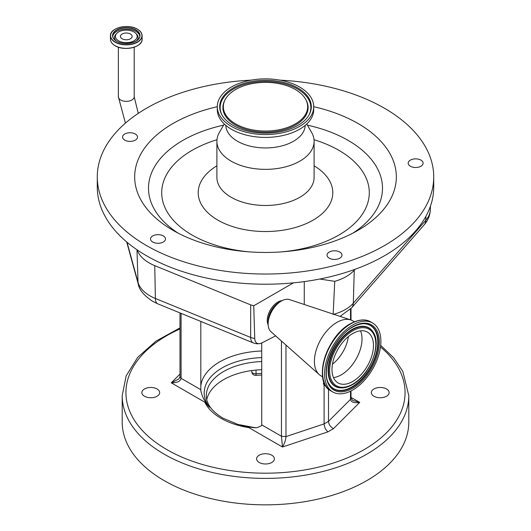 <?xml version="1.0" encoding="UTF-8"?>
<svg xmlns="http://www.w3.org/2000/svg" width="531" height="531" viewBox="0 0 531 531"><rect width="100%" height="100%" fill="white"/><g stroke="black" fill="none" stroke-linecap="round" stroke-linejoin="round"><path stroke-width="0.8" d="M118.592 40.834A10.879 6.279 180 0 1 116.833 33.287A10.879 6.279 180 0 1 133.971 31.96A10.879 6.279 180 0 1 135.73 33.287A10.879 6.279 180 0 1 132.883 41.391A10.879 6.279 180 0 1 118.592 40.834M130.427 38.79A5.854 3.378 180 0 1 124.042 39.52A5.854 3.378 180 0 1 120.424 36.4A5.854 3.378 180 0 1 122.143 34.004A5.854 3.378 180 0 1 128.522 33.274A5.854 3.378 180 0 1 132.139 36.4A5.854 3.378 180 0 1 130.427 38.79M251.037 80.148A168.221 97.12 0 0 0 97.279 176.916L97.279 187.085A168.221 97.12 0 0 0 115.612 231.177A168.221 97.12 0 0 0 137.21 249.915A168.221 97.12 0 0 0 293.464 282.857A168.221 97.12 0 0 0 319.768 279.021A168.221 97.12 0 0 0 354.987 269.33A168.221 97.12 0 0 0 433.721 187.085L433.721 176.916A168.221 97.12 0 0 0 415.388 132.823A168.221 97.12 0 0 0 279.963 80.148M97.279 176.916A168.221 97.12 0 0 0 115.612 221.009A168.221 97.12 0 0 0 304.767 271.354A168.221 97.12 0 0 0 433.721 176.916M152.716 235.923A7.474 4.314 0 0 0 150.525 238.977A7.474 4.314 0 0 0 155.145 242.966A7.474 4.314 0 0 0 163.289 242.03A7.474 4.314 0 0 0 165.48 238.977A7.474 4.314 0 0 0 160.866 234.987A7.474 4.314 0 0 0 152.716 235.923M133.44 133.221A7.474 4.314 0 0 0 122.568 137.064A7.474 4.314 0 0 0 126.65 140.914A7.474 4.314 0 0 0 137.522 137.064A7.474 4.314 0 0 0 133.44 133.221M416.822 167.444A7.474 4.314 0 0 0 423.127 163.183A7.474 4.314 0 0 0 414.479 158.922A7.474 4.314 0 0 0 408.173 163.183A7.474 4.314 0 0 0 416.822 167.444M327.853 257.077A7.474 4.314 0 0 0 336.262 259.314A7.474 4.314 0 0 0 341.991 255.119A7.474 4.314 0 0 0 341.181 253.154A7.474 4.314 0 0 0 332.771 250.917A7.474 4.314 0 0 0 327.043 255.119A7.474 4.314 0 0 0 327.853 257.077M148.919 211.205A130.838 75.541 0 0 0 172.98 230.328A130.838 75.541 0 0 0 358.02 230.328A130.838 75.541 0 0 0 382.081 142.62A130.838 75.541 0 0 0 313.721 106.691A48.221 27.844 0 0 0 308.465 94.073A48.221 27.844 0 0 0 254.243 79.637A48.221 27.844 0 0 0 217.279 106.711A130.838 75.541 0 0 0 148.919 211.205M224.261 123.995L219.389 132.438A48.6 28.057 0 0 0 216.9 141.306A48.6 28.057 0 0 0 222.197 154.043A48.6 28.057 0 0 0 276.843 168.586A48.6 28.057 0 0 0 314.1 141.306A48.6 28.057 0 0 0 311.611 132.438L306.739 123.995M225.814 125.376A39.686 22.913 0 0 0 230.135 135.425A39.686 22.913 0 0 0 274.467 147.346A39.686 22.913 0 0 0 305.186 125.376M222.535 122.196A48.221 27.844 0 0 0 276.757 136.633A48.221 27.844 0 0 0 313.721 109.559L313.721 106.711A48.221 27.844 0 0 1 276.757 133.785A48.221 27.844 0 0 1 222.535 119.349A48.221 27.844 0 0 1 217.279 106.711L217.279 109.559A48.221 27.844 0 0 0 222.535 122.196M224.679 118.718A45.812 26.45 0 0 0 269.482 133.062A45.812 26.45 0 0 0 309.301 114.457A45.812 26.45 0 0 0 306.321 94.704A45.812 26.45 0 0 0 248.329 82.192A45.812 26.45 0 0 0 221.699 114.457A45.812 26.45 0 0 0 224.679 118.718M303.068 95.66A42.161 24.34 0 0 0 261.836 82.458A42.161 24.34 0 0 0 225.184 99.582A42.161 24.34 0 0 0 227.932 117.763A42.161 24.34 0 0 0 281.304 129.279A42.161 24.34 0 0 0 305.816 99.582A42.161 24.34 0 0 0 303.068 95.66M354.987 269.33L354.27 270.146A43.469 25.096 180 0 1 334.749 281.337L319.768 279.021M127.009 242.216L138.02 282.326A42.4 24.479 0 0 0 149.915 295.8A42.4 24.479 0 0 0 155.377 298.468L250.652 337.444L250.692 304.88L154.76 265.639A43.469 25.096 180 0 1 137.21 249.915M275.642 335.884L261.81 342.94A10.726 6.193 -60 0 1 259.705 343.63A10.726 6.193 -60 0 1 254.754 338.592L253.738 305.796L250.692 304.88M293.464 282.857L253.738 305.796M333.156 314.425L334.749 281.337M304.27 304.482L304.27 281.596M282.107 300.632A14.954 8.635 120 0 0 277.886 302.026A14.954 8.635 120 0 0 268.162 324.786M322.616 376.811L320.983 375.868A31.774 18.346 -60 0 1 319.224 374.594L270.976 331.736A18.691 10.793 -60 0 1 268.142 323.93L268.142 321.109A15.24 8.795 -60 0 1 278.914 302.451A15.24 8.795 -60 0 1 278.967 302.418M268.142 323.93A18.691 10.793 -60 0 1 281.357 301.037A18.691 10.793 -60 0 1 281.423 301.004A18.691 10.793 -60 0 1 289.541 299.59L350.772 319.941A31.774 18.346 -60 0 1 352.757 320.83L354.389 321.773M319.224 374.594A31.774 18.346 -60 0 1 316.682 348.621A31.774 18.346 -60 0 1 336.979 322.344A31.774 18.346 -60 0 1 350.772 319.941M352.591 390.093A39.812 22.986 -60 0 1 332.824 391.984A39.812 22.986 -60 0 1 326.751 359.991A39.812 22.986 -60 0 1 352.869 324.919A39.812 22.986 -60 0 1 372.636 323.027A39.812 22.986 -60 0 1 378.716 355.02A39.812 22.986 -60 0 1 352.591 390.093M352.63 381.523A29.344 16.946 -60 0 1 338.061 382.917A29.344 16.946 -60 0 1 333.581 359.341A29.344 16.946 -60 0 1 352.836 333.488A29.344 16.946 -60 0 1 367.406 332.094A29.344 16.946 -60 0 1 371.879 355.67A29.344 16.946 -60 0 1 352.63 381.523M181.084 313.363L181.084 378.311L200.811 389.701L200.811 321.434M200.811 389.701L200.818 390.59C201.813 395.17 203.366 398.881 205.49 401.708A6.233 3.598 120 0 1 204.793 402.173L171.267 382.818L178.794 379.015L179.989 376.784L179.989 312.918M200.857 391.168L200.818 390.59M179.989 376.784L181.084 378.311C180.487 381.338 177.215 382.838 171.267 382.818L179.989 374.096M261.723 357.595A61.291 35.385 0 0 0 209.466 407.257L205.49 401.708M209.466 407.257L204.793 402.173A62.93 36.334 180 0 0 221.002 418.302A62.93 36.334 180 0 0 248.933 427.661L240.662 425.271L249.63 427.196A6.233 3.598 -60 0 1 248.933 427.661L282.459 447.016L281.457 436.263L285.97 436.601C285.758 439.987 284.583 443.458 282.459 447.016L327.919 431.862C325.616 429.798 324.335 427.143 324.096 423.897L324.096 385.187A3.956 2.283 120 0 0 324.322 385.353A3.956 2.283 120 0 0 325.503 385.479M261.723 369.695A59.187 34.17 0 0 0 206.758 399.597M256.048 370.067L256.048 373.771A3.737 0.418 -94.6 0 1 255.829 375.357A3.737 3.737 0 0 1 251.794 371.627L251.794 370.558L251.794 371.627A3.737 2.157 0 0 0 252.889 373.154A3.737 2.157 0 0 0 256.048 373.771A68.532 39.566 180 0 1 261.723 373.452M408.797 422.112A143.297 82.736 180 0 1 320.339 498.549A143.297 82.736 180 0 1 164.172 480.615A143.297 82.736 180 0 1 122.203 422.112L122.203 395.661A143.297 82.736 180 0 0 164.172 454.164A143.297 82.736 180 0 0 320.339 472.099A143.297 82.736 180 0 0 408.797 395.661L408.797 422.112M271.792 455.213A8.901 5.137 0 0 0 262.095 454.105A8.901 5.137 0 0 0 256.599 458.85A8.901 5.137 0 0 0 259.208 462.481A8.901 5.137 0 0 0 268.905 463.596A8.901 5.137 0 0 0 274.401 458.85A8.901 5.137 0 0 0 271.792 455.213M386.528 388.977A8.901 5.137 0 0 0 376.824 387.862A8.901 5.137 0 0 0 371.335 392.608A8.901 5.137 0 0 0 373.937 396.245A8.901 5.137 0 0 0 383.641 397.361A8.901 5.137 0 0 0 389.137 392.608A8.901 5.137 0 0 0 386.528 388.977M157.063 388.977A8.901 5.137 0 0 0 147.359 387.862A8.901 5.137 0 0 0 141.863 392.608A8.901 5.137 0 0 0 144.472 396.245A8.901 5.137 0 0 0 154.176 397.361A8.901 5.137 0 0 0 159.665 392.608A8.901 5.137 0 0 0 157.063 388.977M351.011 397.367L359.733 402.398C354.144 403.301 351.071 402.279 350.513 399.339L351.011 398.257L352.79 400.5L359.733 402.398L333.488 428.65C330.481 426.99 328.815 424.561 328.503 421.348L328.503 389.143M324.096 381.205L323.339 383.448L324.096 385.187M261.723 342.98L261.723 424.866L261.604 425.683L256.938 427.747L249.63 427.196M125.429 123.126L118.373 96.795A7.912 4.567 0 0 0 123.258 101.009A7.912 4.567 0 0 0 131.88 100.02A7.912 4.567 0 0 0 134.197 96.795L134.197 47.193M115.101 45.719A15.718 9.073 180 0 1 112.579 43.788M139.985 43.788A15.718 9.073 180 0 1 115.167 45.759M137.476 29.265A15.824 9.14 180 0 1 142.109 35.723L142.109 39.214A15.824 9.14 180 0 1 132.338 47.657A15.824 9.14 180 0 1 115.094 45.673A15.824 9.14 180 0 1 110.455 39.214L110.455 35.723A15.824 9.14 180 0 1 115.147 29.232M142.109 35.723A15.824 9.14 180 0 1 132.338 44.166A15.824 9.14 180 0 1 115.094 42.188A15.824 9.14 180 0 1 110.455 35.723C109.744 27.818 128.369 23.371 137.443 29.192C140.483 30.997 142.042 33.174 142.109 35.723M137.356 29.198A15.665 9.04 180 0 1 137.356 41.989A15.665 9.04 180 0 1 115.207 41.989A15.665 9.04 180 0 1 115.207 29.198A15.665 9.04 180 0 1 137.356 29.198M136.002 29.982A13.746 7.938 180 0 1 136.002 41.206A13.746 7.938 180 0 1 116.568 41.206A13.746 7.938 180 0 1 116.568 29.982A13.746 7.938 180 0 1 136.002 29.982M116.568 41.206A13.58 7.839 180 0 1 112.698 35.723A13.58 7.839 180 0 1 121.088 28.482A13.58 7.839 180 0 1 135.89 30.181A13.58 7.839 180 0 1 139.865 35.723A13.58 7.839 180 0 1 135.943 41.239M112.745 36.347A13.58 7.839 180 0 1 121.592 29.61A13.58 7.839 180 0 1 135.89 31.429A13.58 7.839 180 0 1 139.819 36.347M116.15 40.894A11.768 6.797 180 0 1 116.057 34.077L116.833 33.287M135.73 33.287L136.507 34.077A11.768 6.797 180 0 1 136.414 40.894M352.849 233.155A116.999 67.55 0 0 0 369.749 157.548A116.999 67.55 0 0 0 307.403 125.143M223.597 125.143A116.999 67.55 0 0 0 161.251 218.878A116.999 67.55 0 0 0 178.15 233.155M281.49 251.886A103.784 59.917 0 0 0 357.974 165.48A103.784 59.917 0 0 0 314.02 139.719M216.98 139.719A103.784 59.917 0 0 0 173.026 219.887A103.784 59.917 0 0 0 249.51 251.886M216.9 165.811A67.291 38.849 0 0 0 205.543 210.322A67.291 38.849 0 0 0 296.046 227.301A67.291 38.849 0 0 0 325.457 175.044A67.291 38.849 0 0 0 314.1 165.811M216.9 141.306L216.9 177.42A48.6 28.057 0 0 0 222.197 190.158A48.6 28.057 0 0 0 276.843 204.707A48.6 28.057 0 0 0 314.1 177.42L314.1 141.306M309.082 114.855A45.367 26.192 0 0 0 305.922 95.693A45.367 26.192 0 0 0 248.827 83.221A45.367 26.192 0 0 0 221.918 114.855M225.184 99.582L224.766 100.379A42.606 24.599 0 0 0 227.54 118.752A42.606 24.599 0 0 0 281.47 130.387A42.606 24.599 0 0 0 306.234 100.379L305.816 99.582M333.714 314.272A42.4 24.479 0 0 0 353.314 303.201L425.809 220.252L425.928 216.316M340.092 316.39L351.575 307.9A12.459 9.087 -138.8 0 0 353.314 303.201L354.27 270.146M351.575 307.9L424.07 224.945A12.459 9.087 -138.8 0 0 425.809 220.252A42.4 24.479 0 0 0 430.349 209.679L430.462 206.108M154.76 265.639L155.377 298.468A12.459 5.881 112.2 0 0 157.866 303.865L152.49 301.243C143.881 295.409 139.149 289.734 138.306 284.231A12.459 10.049 164.6 0 1 138.02 282.326L136.985 249.756M254.754 338.592L250.652 337.444A12.459 5.881 -67.8 0 0 253.134 342.84A12.459 12.459 0 0 0 259.705 343.63M323.498 380.236A39.155 22.607 -60 0 1 350.234 323.937M332.824 391.984L330.853 390.843A39.812 22.986 -60 0 1 324.773 358.85A39.812 22.986 -60 0 1 350.898 323.777A39.812 22.986 -60 0 1 370.665 321.886L372.636 323.027M352.597 388.307A37.628 21.725 -60 0 1 326.12 372.716A37.628 21.725 -60 0 1 352.863 326.704A37.628 21.725 -60 0 1 379.34 342.296A37.628 21.725 -60 0 1 352.597 388.307M352.166 387.305A36.712 21.194 -60 0 1 329.373 384.55C319.874 371.746 333.733 336.886 352.65 327.162C356.892 324.766 360.834 323.631 364.472 323.751A36.712 21.194 -60 0 1 377.468 350.035A36.712 21.194 -60 0 1 352.166 387.305M364.279 323.751A36.52 21.087 -60 0 1 376.99 350.029A36.52 21.087 -60 0 1 351.847 386.96A36.52 21.087 -60 0 1 329.266 384.384M340.975 387.882A33.758 19.488 -60 0 1 340.776 387.876A33.758 19.488 -60 0 1 328.822 363.708A33.758 19.488 -60 0 1 352.093 329.439A33.758 19.488 -60 0 1 373.054 331.968A33.758 19.488 -60 0 1 373.16 332.134M353.228 383.873A33.758 19.488 -60 0 1 351.854 384.703M352.179 384.729A33.572 19.381 -60 0 1 341.161 387.889A33.572 19.381 -60 0 1 329.273 363.854A33.572 19.381 -60 0 1 352.411 329.778A33.572 19.381 -60 0 1 373.26 332.293L373.054 331.968M352.617 384.232A32.65 18.85 -60 0 1 329.645 370.704A32.65 18.85 -60 0 1 352.843 330.78A32.65 18.85 -60 0 1 375.815 344.307A32.65 18.85 -60 0 1 352.617 384.232M360.503 330.8A29.344 16.946 -60 0 1 341.161 374.906A29.344 16.946 -60 0 1 333.488 377.587M348.389 336.581A27.758 16.03 -60 0 1 332.439 364.213M200.811 386.163A64.795 37.409 180 0 1 261.723 350.998M261.723 361.558A59.187 34.17 0 0 0 206.313 395.661C206.307 403.885 211.829 411.366 222.874 418.116L237.795 424.388L255.497 427.774M240.662 425.271A61.291 35.385 0 0 0 254.734 427.754M179.989 328.928A139.56 80.573 0 0 0 166.814 449.584A139.56 80.573 0 0 0 354.768 454.549A139.56 80.573 0 0 0 380.481 346.942M333.488 428.65L327.919 431.862M285.97 345.057L285.97 436.601L324.096 423.897L328.503 421.348L350.513 399.339L350.513 391.194M351.011 398.257L351.011 390.942M350.513 319.854L350.513 309.055M261.723 424.866L281.457 436.263L281.457 341.048M118.373 96.795L118.373 47.193M142.109 39.214C142.819 47.126 124.201 51.567 115.127 45.752C112.081 43.94 110.528 41.763 110.455 39.214M139.865 35.723C140.582 42.281 124.446 46.243 116.647 41.199C114.052 39.646 112.738 37.82 112.698 35.723M134.197 96.795L138.266 113.375M424.07 224.945C427.953 220.557 430.044 215.467 430.349 209.679M126.697 241.963L138.306 284.231M157.866 303.865L253.134 342.84M278.914 302.451L281.357 301.037M330.853 390.843C312.374 381.968 326.386 336.09 350.4 323.731C360.954 318.049 367.704 319.914 370.665 321.886M373.26 332.293C382.141 344.798 369.603 375.649 352.405 384.69C348.489 386.92 344.738 387.988 341.161 387.889L340.776 387.876M408.797 395.661L402.83 371.435L393.644 357.755L380.674 345.323M255.829 375.357L261.723 375.025M179.989 327.899L155.961 341.141L137.682 357.376L126.159 375.862L122.203 395.661M351.011 320.02L351.011 308.524"/></g></svg>
